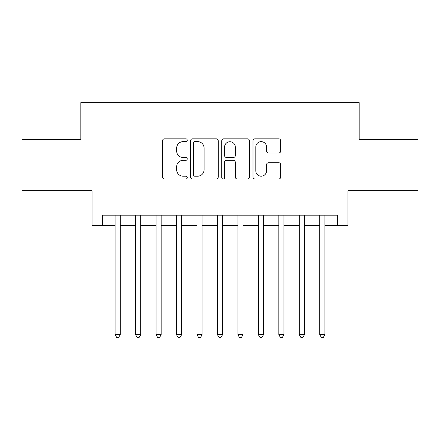 <?xml version="1.0" encoding="UTF-8"?>
<svg xmlns="http://www.w3.org/2000/svg" width="440" height="440" viewBox="0 0 440 440"><rect width="100%" height="100%" fill="white"/><g stroke="black" fill="none" stroke-linecap="round" stroke-linejoin="round"><path stroke-width="0.66" d="M187.259 140.228A1.408 1.408 0 0 0 185.851 138.826L164.505 138.826A2.008 2.008 0 0 0 162.498 140.833L162.498 176.99A2.008 2.008 0 0 0 164.505 178.998L185.851 178.998A1.408 1.408 0 0 0 187.259 177.595A1.408 1.408 0 0 0 185.851 176.187L183.09 176.187A6.429 6.429 0 0 1 176.66 169.757L176.66 166.744A6.429 6.429 0 0 1 183.09 160.32L185.851 160.32A1.408 1.408 0 0 0 187.259 158.912A1.408 1.408 0 0 0 185.851 157.504L183.09 157.504A6.429 6.429 0 0 1 176.66 151.08L176.66 148.066A6.429 6.429 0 0 1 183.09 141.636L185.851 141.636A1.408 1.408 0 0 0 187.259 140.228M278.707 152.988A2.008 2.008 0 0 0 280.714 150.975L280.714 140.833A2.008 2.008 0 0 0 278.707 138.826L255.002 138.826A2.008 2.008 0 0 0 252.995 140.833L252.995 176.99A2.008 2.008 0 0 0 255.002 178.998L278.707 178.998A2.008 2.008 0 0 0 280.714 176.99L280.714 164.736A2.008 2.008 0 0 0 278.707 162.729L268.565 162.729A2.008 2.008 0 0 0 266.552 164.736L266.552 170.814A5.373 5.373 0 0 1 261.179 176.187A5.373 5.373 0 0 1 255.805 170.814L255.805 147.01A5.373 5.373 0 0 1 261.179 141.636A5.373 5.373 0 0 1 266.552 147.01L266.552 150.975A2.008 2.008 0 0 0 268.565 152.988L278.707 152.988M102.328 225.423L102.328 215.193L337.673 215.193L337.673 225.423L347.908 225.423L347.908 190.63L418 190.63L418 139.469L359.161 139.469L359.161 102.63L80.839 102.63L80.839 139.469L22 139.469L22 190.63L92.092 190.63L92.092 225.423L115.115 225.423M218.24 140.833A2.008 2.008 0 0 0 216.233 138.826L192.528 138.826A2.008 2.008 0 0 0 190.52 140.833L190.52 176.99A2.008 2.008 0 0 0 192.528 178.998L216.233 178.998A2.008 2.008 0 0 0 218.24 176.99L218.24 140.833M223.768 138.826L247.473 138.826A2.008 2.008 0 0 1 249.48 140.833L249.48 176.99A2.008 2.008 0 0 1 247.473 178.998L237.325 178.998A2.008 2.008 0 0 1 235.318 176.99L235.318 162.327A2.008 2.008 0 0 0 233.31 160.32L226.578 160.32A2.008 2.008 0 0 0 224.571 162.327L224.571 177.595A1.408 1.408 0 0 1 223.163 178.998A1.408 1.408 0 0 1 221.76 177.595L221.76 140.833A2.008 2.008 0 0 1 223.768 138.826M120.23 225.423L135.581 225.423M140.696 225.423L156.046 225.423M161.161 225.423L176.512 225.423M181.627 225.423L196.977 225.423M202.092 225.423L217.443 225.423M222.558 225.423L237.908 225.423M243.023 225.423L258.374 225.423M263.489 225.423L278.839 225.423M283.954 225.423L299.305 225.423M304.42 225.423L319.77 225.423M324.885 225.423L337.673 225.423M194.739 141.636A1.408 1.408 0 0 0 193.336 143.044L193.336 174.779A1.408 1.408 0 0 0 194.739 176.187L197.654 176.187A6.429 6.429 0 0 0 204.083 169.757L204.083 148.066A6.429 6.429 0 0 0 197.654 141.636L194.739 141.636M235.318 147.109A5.373 5.373 0 0 0 229.944 141.735A5.373 5.373 0 0 0 224.571 147.109L224.571 155.496A2.008 2.008 0 0 0 226.578 157.504L233.31 157.504A2.008 2.008 0 0 0 235.318 155.496L235.318 147.109M120.23 215.193L120.23 334.708L115.115 334.708L115.115 215.193M120.23 334.708L118.696 337.37L116.65 337.37L115.115 334.708M140.696 215.193L140.696 334.708L135.581 334.708L135.581 215.193M140.696 334.708L139.161 337.37L137.115 337.37L135.581 334.708M161.161 215.193L161.161 334.708L156.046 334.708L156.046 215.193M161.161 334.708L159.627 337.37L157.581 337.37L156.046 334.708M181.627 215.193L181.627 334.708L176.512 334.708L176.512 215.193M181.627 334.708L180.092 337.37L178.046 337.37L176.512 334.708M202.092 215.193L202.092 334.708L196.977 334.708L196.977 215.193M202.092 334.708L200.558 337.37L198.512 337.37L196.977 334.708M222.558 215.193L222.558 334.708L217.443 334.708L217.443 215.193M222.558 334.708L221.023 337.37L218.977 337.37L217.443 334.708M243.023 215.193L243.023 334.708L237.908 334.708L237.908 215.193M243.023 334.708L241.489 337.37L239.443 337.37L237.908 334.708M263.489 215.193L263.489 334.708L258.374 334.708L258.374 215.193M263.489 334.708L261.954 337.37L259.908 337.37L258.374 334.708M283.954 215.193L283.954 334.708L278.839 334.708L278.839 215.193M283.954 334.708L282.42 337.37L280.374 337.37L278.839 334.708M304.42 215.193L304.42 334.708L299.305 334.708L299.305 215.193M304.42 334.708L302.885 337.37L300.839 337.37L299.305 334.708M324.885 215.193L324.885 334.708L319.77 334.708L319.77 215.193M324.885 334.708L323.351 337.37L321.305 337.37L319.77 334.708"/></g></svg>
